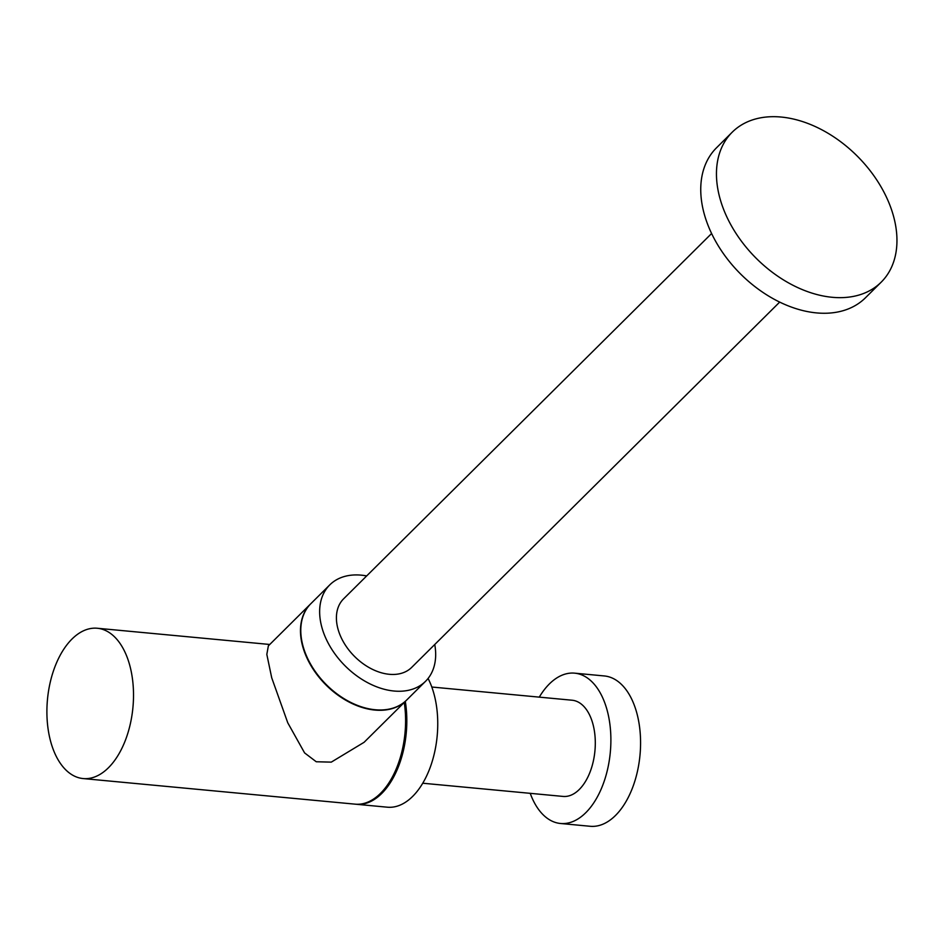 <?xml version="1.0" encoding="UTF-8"?>
<svg xmlns="http://www.w3.org/2000/svg" width="943" height="943" viewBox="0 0 943 943"><rect width="100%" height="100%" fill="white"/><g stroke="black" fill="none" stroke-linecap="round" stroke-linejoin="round"><path stroke-width="1.41" d="M574.652 673.161L604.333 675.954A75.499 42.918 -84.6 0 1 636.56 712.118A75.499 42.918 95.4 0 1 631.739 789.798A75.499 42.918 95.4 0 1 590.2 826.28L560.507 823.487A75.499 42.918 95.4 0 0 602.047 787.004A75.499 42.918 95.4 0 0 606.879 709.325A75.499 42.918 -84.6 0 0 574.652 673.161A75.499 42.918 -84.6 0 0 539.278 697.136M560.507 823.487A75.499 42.918 95.4 0 1 530.225 793.334M732.251 132.161L716.539 147.768A105.687 71.857 45.2 0 0 704.421 214.627A105.687 71.857 -134.8 0 0 776.879 300.687A105.687 71.857 -134.8 0 0 865.45 297.788L881.175 282.181A105.687 71.857 -134.8 0 1 792.603 285.081A105.687 71.857 -134.8 0 1 720.134 199.032A105.687 71.857 45.2 0 1 732.251 132.161A105.687 71.857 45.2 0 1 820.823 129.262A105.687 71.857 45.2 0 1 893.28 215.322A105.687 71.857 -134.8 0 1 881.175 282.181M129.497 664.402A75.499 42.918 -84.6 0 0 97.282 628.25A75.499 42.918 -84.6 0 0 55.743 664.721A75.499 42.918 -84.6 0 0 50.91 742.412A75.499 42.918 95.4 0 0 83.137 778.564A75.499 42.918 95.4 0 0 124.676 742.094A75.499 42.918 95.4 0 0 129.497 664.402M310.777 603.756A67.943 46.195 45.2 0 0 310.624 603.909L268.366 645.861L266.822 654.395L271.714 677.781L287.768 722.81L304.589 752.903L316.247 761.755L331.276 762.133L364.104 742.294L406.362 700.354A67.943 46.195 45.2 0 0 406.516 700.189M404.252 702.441A75.499 42.918 95.4 0 1 355.216 804.167L83.137 778.564M310.624 603.909A67.943 46.195 45.2 0 0 302.833 646.898A67.943 46.195 45.2 0 0 349.417 702.217A67.943 46.195 45.2 0 0 406.362 700.354M428.075 678.465A75.499 42.918 -84.6 0 1 433.733 693.034A75.499 42.918 95.4 0 1 428.912 770.714A75.499 42.918 95.4 0 1 387.373 807.196L356.454 804.285A75.499 42.918 -84.6 0 0 405.301 701.403M355.829 804.214A75.499 42.918 -84.6 0 0 356.454 804.285M431.8 687.023L572.106 700.225A48.317 27.465 95.4 0 1 592.734 723.364A48.317 27.465 95.4 0 1 589.646 773.083A48.317 27.465 95.4 0 1 563.054 796.422L422.747 783.22M391.828 780.321L390.708 780.215A48.317 27.465 -84.6 0 0 391.899 780.191M779.684 302.09L411.702 667.385A48.317 32.852 -134.8 0 1 371.212 668.717A48.317 32.852 -134.8 0 1 338.089 629.37A48.317 32.852 -134.8 0 1 343.629 598.805L711.6 233.51M434.747 644.505A67.943 46.195 -134.8 0 1 425.529 681.317A67.943 46.195 -134.8 0 1 368.595 683.18A67.943 46.195 -134.8 0 1 322.011 627.861A67.943 46.195 45.2 0 1 329.791 584.872A67.943 46.195 45.2 0 1 366.674 575.925M425.529 681.317L406.669 700.036A67.943 46.195 -134.8 0 1 349.735 701.898A67.943 46.195 -134.8 0 1 303.151 646.58A67.943 46.195 -134.8 0 1 310.931 603.603L329.791 584.872M404.5 702.193A73.978 42.058 95.4 0 1 387.066 785.602M269.757 644.47L97.282 628.25"/></g></svg>
